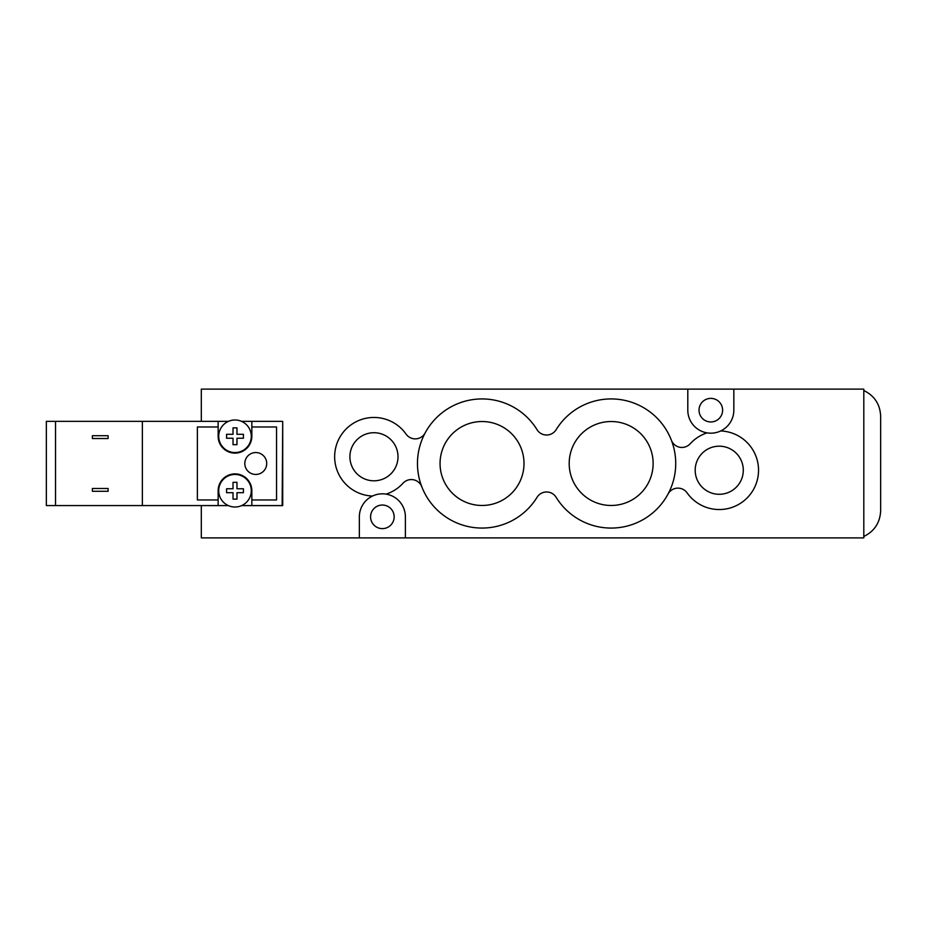 <?xml version="1.0" encoding="UTF-8"?>
<svg xmlns="http://www.w3.org/2000/svg" width="927" height="927" viewBox="0 0 927 927"><rect width="100%" height="100%" fill="white"/><g stroke="black" fill="none" stroke-linecap="round" stroke-linejoin="round"><path stroke-width="1.39" d="M251.843 499.954L251.843 490.731A16.848 16.848 0 0 0 234.995 473.882A16.848 16.848 0 0 0 218.146 490.731L218.146 499.954L197.381 499.954L197.381 426.976L218.146 426.976L218.146 436.269A16.848 16.848 0 0 0 234.995 453.118A16.848 16.848 0 0 0 251.843 436.269L251.843 426.976L276.536 426.976L276.536 499.954L251.843 499.954L251.843 505.574L282.156 505.574L282.712 421.391L282.712 505.609L241.611 505.609M228.378 505.609L201.31 505.574M201.31 505.609L201.31 537.892L359.352 537.892L359.352 516.837A23.024 23.024 0 0 1 372.515 496.038A39.305 39.305 0 0 1 339.398 438.031A39.305 39.305 0 0 1 406.072 434.114A11.228 11.228 0 0 0 425.145 432.955M671.391 440.255A11.228 11.228 0 0 0 690.175 443.778A39.305 39.305 0 0 1 707.058 432.874A23.024 23.024 0 0 1 687.799 410.163L687.799 389.108L201.31 389.108L201.31 421.356M863.802 536.49C874.474 531.217 880.082 522.643 880.65 510.754L880.65 416.246C880.129 404.334 874.509 395.759 863.802 390.51M421.785 486.745A11.228 11.228 0 0 0 403.013 483.222A39.305 39.305 0 0 1 386.13 494.126A23.024 23.024 0 0 1 405.389 516.837L405.389 537.892L863.802 537.892L863.802 389.108L733.836 389.108L733.836 410.163A23.024 23.024 0 0 1 720.673 430.962A39.305 39.305 0 0 1 753.79 488.969A39.305 39.305 0 0 1 687.116 492.886A11.228 11.228 0 0 0 668.043 494.045M722.608 410.163A11.784 11.784 0 0 1 710.812 421.959A11.784 11.784 0 0 1 699.028 410.163A11.784 11.784 0 0 1 710.812 398.378A11.784 11.784 0 0 1 722.608 410.163M394.16 516.837A11.784 11.784 0 0 1 382.376 528.622A11.784 11.784 0 0 1 370.58 516.837A11.784 11.784 0 0 1 382.376 505.041A11.784 11.784 0 0 1 394.16 516.837M569.19 463.5A41.97 41.97 0 0 1 632.144 427.15A41.97 41.97 0 0 1 632.144 499.85A41.97 41.97 0 0 1 569.19 463.5M440.058 463.5A41.97 41.97 0 0 1 503.013 427.15A41.97 41.97 0 0 1 503.013 499.85A41.97 41.97 0 0 1 440.058 463.5M695.192 470.232A24.044 24.044 0 0 1 731.264 449.41A24.044 24.044 0 0 1 731.264 491.067A24.044 24.044 0 0 1 695.192 470.232M349.908 456.768A24.044 24.044 0 0 1 385.968 435.933A24.044 24.044 0 0 1 385.968 477.59A24.044 24.044 0 0 1 349.908 456.768M707.058 432.874A23.024 23.024 0 0 0 720.673 430.962M386.13 494.126A23.024 23.024 0 0 0 372.515 496.038M556.154 497.324A11.228 11.228 0 0 0 537.023 497.324A64.566 64.566 0 0 1 440.07 512.573A64.566 64.566 0 0 1 440.07 414.427A64.566 64.566 0 0 1 537.023 429.676A11.228 11.228 0 0 0 556.154 429.676A64.566 64.566 0 0 1 653.118 414.427A64.566 64.566 0 0 1 653.118 512.573A64.566 64.566 0 0 1 556.154 497.324M687.799 389.108L733.836 389.108M405.389 537.892L359.352 537.892M255.771 474.45A10.95 10.95 0 0 1 246.281 458.031A10.95 10.95 0 0 1 265.249 458.031A10.95 10.95 0 0 1 255.771 474.45M233.025 492.7L226.57 492.7L233.025 492.7L233.025 499.155L236.964 499.155L233.025 499.155M226.57 492.7L226.57 488.761L233.025 488.761L226.57 488.761M233.025 488.761L233.025 482.307L236.964 482.307L233.025 482.307M236.964 482.307L236.964 488.761L243.419 488.761L236.964 488.761M236.964 492.7L243.419 492.7L236.964 492.7L236.964 499.155M243.419 488.761L243.419 492.7M233.025 438.239L226.57 438.239L233.025 438.239L233.025 444.693L236.964 444.693L233.025 444.693M226.57 438.239L226.57 434.299L233.025 434.299L226.57 434.299M233.025 434.299L233.025 427.845L236.964 427.845L233.025 427.845M236.964 427.845L236.964 434.299L243.419 434.299L236.964 434.299M236.964 438.239L243.419 438.239L236.964 438.239L236.964 444.693M243.419 434.299L243.419 438.239M234.995 419.989A16.28 16.28 0 0 0 223.639 447.938A16.28 16.28 0 0 0 250.081 442.399A16.28 16.28 0 0 0 234.995 419.989M234.995 507.011A16.28 16.28 0 0 1 220.893 482.585A16.28 16.28 0 0 1 249.096 482.585A16.28 16.28 0 0 1 234.995 507.011M92.387 488.483L108.111 488.483L108.111 491.287L92.387 491.287L92.387 488.483M108.111 438.517L92.387 438.517L92.387 435.713L108.111 435.713L108.111 438.517M55.516 421.356L46.35 421.356L46.35 505.574L55.516 505.574L55.516 421.356L142.352 421.356L142.352 505.574L55.516 505.574M218.146 426.976L218.146 421.356L142.352 421.356M218.146 421.356L228.459 421.356M241.53 421.356L251.843 421.356L251.843 426.976M282.156 421.356L251.843 421.356M228.297 505.574L218.146 505.574L218.146 499.954M218.146 505.574L142.352 505.574M251.843 505.574L241.68 505.574"/></g></svg>
